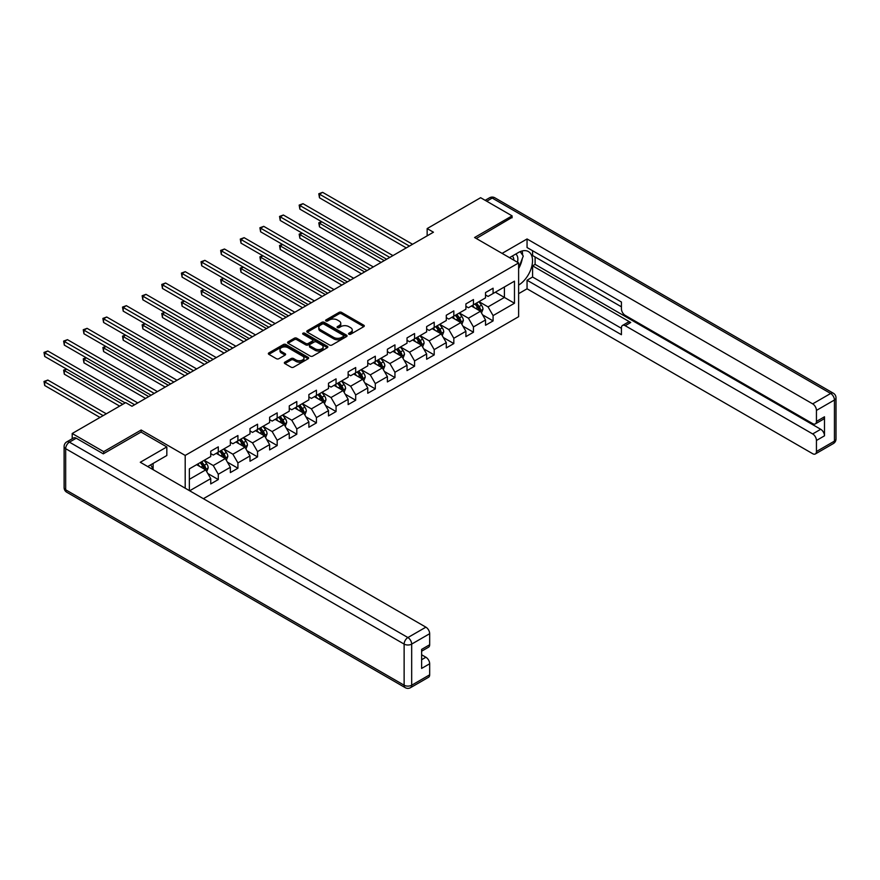 <?xml version="1.0" encoding="UTF-8"?>
<svg xmlns="http://www.w3.org/2000/svg" width="880" height="880" viewBox="0 0 880 880"><rect width="100%" height="100%" fill="white"/><g stroke="black" fill="none" stroke-linecap="round" stroke-linejoin="round"><path stroke-width="1.32" d="M348.931 334.224A1.221 0.704 0 0 0 350.658 334.224L363.781 326.645A1.749 1.012 0 0 0 364.287 325.93A1.749 1.012 0 0 0 363.781 325.215L341.55 312.378A1.749 1.012 0 0 0 339.075 312.378L325.952 319.957A1.221 0.704 0 0 0 327.679 320.958L329.384 319.979A5.588 3.223 0 0 1 337.282 319.979L339.141 321.046A5.588 3.223 0 0 1 340.78 323.323A5.588 3.223 0 0 1 339.141 325.611L337.436 326.59A1.221 0.704 0 0 0 339.174 327.591L340.868 326.612A5.588 3.223 0 0 1 348.777 326.612L350.625 327.679A5.588 3.223 0 0 1 352.264 329.956A5.588 3.223 0 0 1 350.625 332.244L348.931 333.223A1.221 0.704 0 0 0 348.931 334.224L348.931 333.223M284.856 362.153A1.749 1.012 0 0 0 284.35 362.868A1.749 1.012 0 0 0 284.856 363.583L291.093 367.18A1.749 1.012 0 0 0 293.568 367.18L308.143 358.765A1.749 1.012 0 0 0 308.649 358.05A1.749 1.012 0 0 0 308.143 357.335L285.912 344.509A1.749 1.012 0 0 0 283.437 344.509L268.862 352.913A1.749 1.012 0 0 0 268.356 353.628A1.749 1.012 0 0 0 268.862 354.343L276.397 358.699A1.749 1.012 0 0 0 278.872 358.699L285.109 355.091A1.749 1.012 0 0 0 285.615 354.376A1.749 1.012 0 0 0 285.109 353.672L281.369 351.505A4.675 2.695 0 0 1 280.005 349.602A4.675 2.695 0 0 1 282.887 347.116A4.675 2.695 0 0 1 287.98 347.699L302.61 356.147A4.675 2.695 0 0 1 303.985 358.05A4.675 2.695 0 0 1 301.092 360.547A4.675 2.695 0 0 1 296.01 359.964L293.568 358.556A1.749 1.012 0 0 0 291.093 358.556L284.856 362.153L284.856 363.583M141.163 432.124L141.163 430.012L103.664 451.66L72.204 433.499L72.204 438.746M141.163 430.012L185.196 455.433L518.628 262.933L518.628 316.69L203.379 498.696M512.083 217.822L512.083 215.864L474.584 237.512L518.628 262.933M512.083 215.864L480.623 197.703L427.152 228.58L427.152 235.84M72.204 433.499L125.686 402.622L131.978 406.263L433.444 232.21L427.152 228.58M329.505 345.004A1.749 1.012 0 0 0 331.98 345.004L346.544 336.589A1.749 1.012 0 0 0 347.061 335.874A1.749 1.012 0 0 0 346.544 335.159L324.313 322.333A1.749 1.012 0 0 0 321.849 322.333L307.274 330.748A1.749 1.012 0 0 0 306.768 331.452A1.749 1.012 0 0 0 307.274 332.167L329.505 345.004M303.501 334.488A1.221 0.704 0 0 1 304.744 334.653L304.744 333.201L327.349 346.247A1.749 1.012 0 0 1 327.855 346.962A1.749 1.012 0 0 1 327.349 347.677L312.774 356.092A1.749 1.012 0 0 1 310.299 356.092L288.068 343.255L294.305 339.68L294.305 338.228L288.068 341.836A1.749 1.012 0 0 0 287.562 342.54A1.749 1.012 0 0 0 288.068 343.255L288.068 341.836M294.305 339.68A1.749 1.012 0 0 1 296.78 339.68L296.78 338.228A1.749 1.012 0 0 0 294.305 338.228M296.78 338.228L305.789 343.431A1.749 1.012 0 0 0 308.264 343.431L312.4 341.044A1.749 1.012 0 0 0 312.917 340.329A1.749 1.012 0 0 0 312.4 339.625L303.017 334.202A1.221 0.704 0 0 1 304.744 333.201M185.196 488.202L185.196 455.433M207.779 473.495L218.284 479.556L218.284 474.254L230.362 467.28L230.362 472.582L237.919 468.226L237.919 462.924L249.997 455.95L249.997 461.252L257.543 456.896L257.543 451.594L269.621 444.62L269.621 449.922L277.178 445.555L277.178 440.253L289.256 433.279L289.256 438.581L296.802 434.225L296.802 428.923L308.88 421.949L308.88 427.251L316.426 422.895L316.426 417.593L328.504 410.619L328.504 415.921L336.061 411.565L336.061 406.263L348.139 399.289L348.139 404.591L355.685 400.235L355.685 394.933L367.763 387.959L367.763 393.261L375.309 388.894L375.309 383.592L387.387 376.618L387.387 381.92L394.944 377.564L394.944 372.262L407.022 365.288L407.022 370.59L414.568 366.234L414.568 360.932L426.646 353.958L426.646 359.26L434.203 354.904L434.203 349.602L446.281 342.628L446.281 347.93L453.827 343.574L453.827 338.272L465.905 331.298L465.905 336.6L473.451 332.233L473.451 326.931L485.529 319.957L485.529 325.259L493.086 320.903L493.086 315.601L514.47 303.248L514.47 281.171L504.405 286.979L504.405 297.44L514.47 303.248M218.284 479.556L210.738 483.912L210.738 478.61L189.662 490.776M189.354 490.6L189.354 468.875L210.738 456.533L210.738 451.22L218.284 446.864L218.284 452.166L230.362 445.192L230.362 439.89L237.919 435.534L237.919 440.836L249.997 433.862L249.997 428.56L257.543 424.204L257.543 429.506L269.621 422.532L269.621 417.23L277.178 412.874L277.178 418.176L289.256 411.202L289.256 405.9L296.802 401.533L296.802 406.846L308.88 399.872L308.88 394.559L316.426 390.203L316.426 395.505L328.504 388.531L328.504 383.229L336.061 378.873L336.061 384.175L348.139 377.201L348.139 371.899L355.685 367.543L355.685 372.845L367.763 365.871L367.763 360.569L375.309 356.213L375.309 361.515L387.387 354.541L387.387 349.239L394.944 344.872L394.944 350.185L407.022 343.211L407.022 337.898L414.568 333.542L414.568 338.844L426.646 331.87L426.646 326.568L434.203 322.212L434.203 327.514L446.281 320.54L446.281 315.238L453.827 310.882L453.827 316.184L465.905 309.21L465.905 303.908L473.451 299.552L473.451 304.854L485.529 297.88L485.529 292.578L493.086 288.211L493.086 293.513L514.47 281.171M216.271 453.332L225.335 458.557L213.257 465.531L204.193 460.306M210.738 453.618L213.257 455.07L218.284 452.166M213.257 465.531L218.284 474.254M225.335 458.557L230.362 467.28M235.906 442.002L244.959 447.227L232.881 454.201L223.828 448.976M230.362 442.288L232.881 443.74L237.919 440.836M232.881 454.201L237.919 462.924M244.959 447.227L249.997 455.95M255.53 430.672L264.594 435.897L252.516 442.871L243.452 437.646M249.997 430.958L252.516 432.41L257.543 429.506M252.516 442.871L257.543 451.594M264.594 435.897L269.621 444.62M275.154 419.331L284.218 424.567L272.14 431.541L263.076 426.305M269.621 419.628L272.14 421.08L277.178 418.176M272.14 431.541L277.178 440.253M284.218 424.567L289.256 433.279M294.789 408.001L303.842 413.237L291.764 420.211L282.711 414.975M289.256 408.298L291.764 409.75L296.802 406.846M291.764 420.211L296.802 428.923M303.842 413.237L308.88 421.949M314.413 396.671L323.477 401.896L311.399 408.87L302.335 403.645M308.88 396.957L311.399 398.409L316.426 395.505M311.399 408.87L316.426 417.593M323.477 401.896L328.504 410.619M334.048 385.341L343.101 390.566L331.023 397.54L321.97 392.315M328.504 385.627L331.023 387.079L336.061 384.175M331.023 397.54L336.061 406.263M343.101 390.566L348.139 399.289M353.672 374.011L362.736 379.236L350.647 386.21L341.594 380.985M348.139 374.297L350.647 375.749L355.685 372.845M350.647 386.21L355.685 394.933M362.736 379.236L367.763 387.959M373.296 362.67L382.36 367.906L370.282 374.88L361.218 369.644M367.763 362.967L370.282 364.419L375.309 361.515M370.282 374.88L375.309 383.592M382.36 367.906L387.387 376.618M392.931 351.34L401.984 356.576L389.906 363.55L380.853 358.314M387.387 351.637L389.906 353.089L394.944 350.185M389.906 363.55L394.944 372.262M401.984 356.576L407.022 365.288M412.555 340.01L421.619 345.235L409.541 352.209L400.477 346.984M407.022 340.296L409.541 341.748L414.568 338.844M409.541 352.209L414.568 360.932M421.619 345.235L426.646 353.958M432.19 328.68L441.243 333.905L429.165 340.879L420.101 335.654M426.646 328.966L429.165 330.418L434.203 327.514M429.165 340.879L434.203 349.602M441.243 333.905L446.281 342.628M451.814 317.35L460.867 322.575L448.789 329.549L439.736 324.324M446.281 317.636L448.789 319.088L453.827 316.184M448.789 329.549L453.827 338.272M460.867 322.575L465.905 331.298M471.438 306.009L480.502 311.245L468.424 318.219L459.36 312.983M465.905 306.306L468.424 307.758L473.451 304.854M468.424 318.219L473.451 326.931M480.502 311.245L485.529 319.957M495.352 292.215L504.405 297.44L488.048 306.889L478.995 301.653M485.529 294.976L488.048 296.428L493.086 293.513M488.048 306.889L493.086 315.601M103.664 451.66L103.664 453.618M189.354 479.336L205.711 469.898L196.647 464.662M205.711 469.898L210.738 478.61M482.581 314.842L493.086 320.903M462.946 326.172L473.451 332.233M443.322 337.502L453.827 343.574M423.687 348.832L434.203 354.904M404.063 360.173L414.568 366.234M384.439 371.503L394.944 377.564M364.804 382.833L375.309 388.894M345.18 394.163L355.685 400.235M325.556 405.493L336.061 411.565M305.921 416.834L316.426 422.895M286.297 428.164L296.802 434.225M266.662 439.494L277.178 445.555M247.038 450.824L257.543 456.896M227.414 462.154L237.919 468.226M349.415 334.389L350.625 333.696A5.588 3.223 0 0 0 352.264 331.408L352.264 329.956M340.78 323.323L340.78 324.775A5.588 3.223 0 0 1 339.141 327.063L337.931 327.756M363.781 325.215L363.781 326.645L341.55 313.83A1.749 1.012 0 0 0 339.075 313.83L326.447 321.134M346.522 336.6L324.313 323.785A1.749 1.012 0 0 0 321.849 323.785L307.296 332.178M343.464 336.38A1.221 0.704 0 0 0 343.464 335.379L323.95 324.115A1.221 0.704 0 0 0 322.223 324.115L320.43 325.149A5.588 3.223 0 0 0 318.791 327.426A5.588 3.223 0 0 0 320.43 329.714L333.762 337.414A5.588 3.223 0 0 0 341.671 337.414L343.464 336.38L343.464 337.832A1.221 0.704 0 0 0 343.816 337.326L343.816 335.874M318.791 327.426L318.791 328.878A5.588 3.223 0 0 0 320.43 331.166L320.43 329.714M343.464 337.832L341.671 338.866A5.588 3.223 0 0 1 333.762 338.866L320.43 331.166M296.78 339.68L305.789 344.883A1.749 1.012 0 0 0 308.264 344.883L312.4 342.496A1.749 1.012 0 0 0 312.917 341.781L312.917 340.329M304.744 334.653L327.316 347.688M315.15 348.832A4.675 2.695 0 0 0 320.243 349.426A4.675 2.695 0 0 0 323.125 346.929A4.675 2.695 0 0 0 321.761 345.026L316.602 342.045A1.749 1.012 0 0 0 314.127 342.045L309.991 344.432A1.749 1.012 0 0 0 309.485 345.147A1.749 1.012 0 0 0 309.991 345.862L315.15 348.832L315.15 350.284A4.675 2.695 0 0 0 320.243 350.878A4.675 2.695 0 0 0 323.125 348.381L323.125 346.929M309.485 345.147L309.485 346.599A1.749 1.012 0 0 0 309.991 347.314L309.991 345.862M315.15 350.284L309.991 347.314M303.985 358.05L303.985 359.502A4.675 2.695 0 0 1 301.092 361.999A4.675 2.695 0 0 1 296.01 361.416L293.568 360.008A1.749 1.012 0 0 0 291.093 360.008L284.878 363.594M280.005 349.602L280.005 351.054A4.675 2.695 0 0 0 281.369 352.968L281.369 351.505M285.087 355.102L281.369 352.968M308.121 358.776L285.912 345.961A1.749 1.012 0 0 0 283.437 345.961L268.884 354.354M481.492 312.961L482.988 309.199A4.719 2.717 -120 0 0 481.481 305.184L478.885 301.708M474.364 307.703L472.593 305.349M321.882 221.837L319.484 223.223L319.484 226.853L381.106 262.427M474.991 303.963L477.587 307.428A4.719 2.717 60 0 1 478.94 310.266C479.644 311.212 480.15 310.926 480.447 309.397A4.719 2.717 -120 0 0 479.094 306.559L476.498 303.094M475.321 303.776L478.203 307.626A2.398 1.386 60 0 1 478.632 308.352L480.447 309.397M319.484 226.853L318.791 222.827L384.241 260.612M318.791 222.827L321.596 221.683M409.409 246.081L319.484 194.161L322.63 192.346L412.555 244.266M406.263 247.896L319.484 197.802L319.484 194.161L318.791 193.765L322.63 192.346M319.484 197.802L318.791 193.765M517.473 262.273A11.561 6.677 120 0 0 515.768 254.056M513.788 260.15A7.92 4.576 120 0 0 512.16 256.168A7.92 4.576 120 0 0 512.138 256.146M520.179 251.636L523.27 256.036L518.628 268.026M150.7 464.816L153.615 469.964M509.498 257.664L518.375 252.549A20.02 11.561 120 0 1 528.385 251.559A20.02 11.561 120 0 1 531.498 267.432A20.02 11.561 120 0 1 518.628 285.087M518.628 293.667L527.054 288.794L527.054 280.225L621.423 334.708L621.423 327.877A5.335 3.08 -120 0 1 622.523 325.435A5.335 3.08 -120 0 1 625.196 325.699L812.669 433.939L820.721 429.286A5.335 3.08 60 0 1 824.494 435.82L824.494 416.79A5.335 3.08 60 0 1 823.394 419.232L815.342 423.885A5.335 3.08 -120 0 0 816.442 421.443L816.442 410.399A5.335 3.08 -120 0 0 812.669 403.865L830.665 393.47L492.206 198.066L486.728 201.223M535.106 256.982L535.106 264.385L532.587 265.837L532.587 277.024L527.054 280.225M532.587 250.734L532.587 255.53L621.423 306.812M815.342 423.885A5.335 3.08 -120 0 1 812.669 423.621L625.196 315.381A5.335 3.08 -120 0 1 621.423 308.847L621.423 302.016L527.054 247.533L527.054 238.964L812.669 403.865M502.084 253.385L527.054 238.964M527.054 288.794L812.669 453.695A5.335 3.08 -120 0 0 815.342 453.959A5.335 3.08 -120 0 0 816.442 451.517L816.442 440.473A5.335 3.08 -120 0 0 812.669 433.939M512.083 217.393L476.289 238.491M532.587 265.837L630.729 322.498L625.196 325.699M535.106 264.385L820.721 429.286M532.587 277.024L621.423 328.317M622.523 325.435L628.067 322.234A5.335 3.08 60 0 1 630.729 322.498M518.628 268.609A20.02 11.561 120 0 0 522.269 258.643M522.588 255.057A20.02 11.561 120 0 0 522.093 250.976M76.23 438.218L69.443 442.145A5.335 3.08 -120 0 0 66.77 441.881L73.568 437.954A5.335 3.08 60 0 1 76.23 438.218L103.29 453.838L141.031 432.047L166.826 446.941L166.826 455.51L148.962 465.828A20.02 11.561 120 0 0 147.752 466.587M166.826 446.941L140.283 462.264L425.898 627.165A5.335 3.08 60 0 1 429.671 633.699L429.671 644.743A5.335 3.08 60 0 1 428.56 647.185L421.619 651.2M153.109 468.248L153.109 463.43M421.619 659.714L425.898 657.239A5.335 3.08 60 0 1 429.671 663.773L429.671 674.817A5.335 3.08 60 0 1 428.56 677.259L410.575 687.654A5.335 3.08 -120 0 0 411.675 685.212L429.671 674.817M429.671 644.743L421.619 649.396L421.619 668.426L429.671 663.773M425.898 657.239L421.619 654.775M461.868 324.302L463.364 320.529A4.719 2.717 -120 0 0 461.857 316.514L459.261 313.049M454.729 319.033L452.969 316.679M302.247 233.178L299.86 234.553L299.86 238.183L361.471 273.757M455.356 315.293L457.963 318.769A4.719 2.717 60 0 1 459.305 321.596C460.02 322.553 460.515 322.256 460.812 320.727A4.719 2.717 -120 0 0 459.47 317.889L456.874 314.424M455.686 315.106L458.568 318.956A2.398 1.386 60 0 1 459.008 319.682L460.812 320.727M299.86 238.183L299.167 234.157L364.617 271.942M299.167 234.157L301.972 233.013M442.233 335.632L443.74 331.859A4.719 2.717 -120 0 0 442.233 327.844L439.637 324.379M435.105 330.363L433.345 328.009M282.623 244.508L280.225 245.883L280.225 249.524L341.847 285.087M435.732 326.634L438.328 330.099A4.719 2.717 60 0 1 439.681 332.937C440.385 333.883 440.891 333.586 441.188 332.057A4.719 2.717 -120 0 0 439.835 329.219L437.239 325.754M436.062 326.436L438.944 330.286A2.398 1.386 60 0 1 439.384 331.012L441.188 332.057M280.225 249.524L279.543 245.487L344.993 283.272M279.543 245.487L282.348 244.343M389.785 257.411L299.86 205.502L303.006 203.687L392.931 255.596M386.639 259.226L299.86 209.132L299.86 205.502L299.167 205.095L303.006 203.687M299.86 209.132L299.167 205.095M370.15 268.752L280.225 216.832L283.371 215.017L373.296 266.926M367.004 270.567L280.225 220.462L280.225 216.832L279.543 216.425L283.371 215.017M280.225 220.462L279.543 216.425M422.609 346.962L424.105 343.189A4.719 2.717 -120 0 0 422.598 339.174L420.002 335.709M415.481 341.693L413.71 339.339M262.988 255.838L260.601 257.224L260.601 260.854L322.212 296.428M416.108 337.964L418.704 341.429A4.719 2.717 60 0 1 420.046 344.267C420.761 345.213 421.267 344.927 421.564 343.387A4.719 2.717 -120 0 0 420.211 340.56L417.615 337.095M416.438 337.777L419.309 341.616A2.398 1.386 60 0 1 419.749 342.342L421.564 343.387M260.601 260.854L259.908 256.817L325.358 294.613M259.908 256.817L262.713 255.684M402.985 358.292L404.481 354.519A4.719 2.717 -120 0 0 402.974 350.504L400.378 347.039M395.846 353.034L394.086 350.669M243.364 267.168L240.977 268.554L240.977 272.184L302.588 307.758M396.473 349.294L399.069 352.759A4.719 2.717 60 0 1 400.422 355.597C401.126 356.543 401.632 356.257 401.929 354.728A4.719 2.717 -120 0 0 400.587 351.89L397.991 348.425M396.803 349.107L399.685 352.946A2.398 1.386 60 0 1 400.125 353.683L401.929 354.728M240.977 272.184L240.284 268.147L305.734 305.943M240.284 268.147L243.089 267.014M383.35 369.622L384.846 365.86A4.719 2.717 -120 0 0 383.35 361.845L380.754 358.369M376.222 364.364L374.462 362.01M223.74 278.498L221.342 279.884L221.342 283.514L282.964 319.088M376.849 360.624L379.445 364.089A4.719 2.717 60 0 1 380.798 366.927C381.502 367.873 382.008 367.587 382.305 366.058A4.719 2.717 -120 0 0 380.952 363.22L378.356 359.755M377.179 360.437L380.061 364.287A2.398 1.386 60 0 1 380.49 365.013L382.305 366.058M221.342 283.514L220.649 279.488L286.11 317.273M220.649 279.488L223.465 278.344M350.526 280.082L260.601 228.162L263.747 226.347L353.672 278.267M347.38 281.897L260.601 231.792L260.601 228.162L259.908 227.766L263.747 226.347M260.601 231.792L259.908 227.766M330.902 291.412L240.977 239.492L244.123 237.677L334.048 289.597M327.756 293.227L240.977 243.122L240.977 239.492L240.284 239.096L244.123 237.677M240.977 243.122L240.284 239.096M311.267 302.742L221.342 250.822L224.488 249.007L314.413 300.927M308.121 304.557L221.342 254.463L221.342 250.822L220.649 250.426L224.488 249.007M221.342 254.463L220.649 250.426M363.726 380.963L365.222 377.19A4.719 2.717 -120 0 0 363.715 373.175L361.119 369.71M356.598 375.694L354.827 373.34M204.105 289.839L201.718 291.214L201.718 294.844L263.329 330.418M357.225 371.954L359.821 375.43A4.719 2.717 60 0 1 361.163 378.257C361.878 379.214 362.373 378.917 362.681 377.388A4.719 2.717 -120 0 0 361.328 374.55L358.732 371.085M357.544 371.767L360.426 375.617A2.398 1.386 60 0 1 360.866 376.343L362.681 377.388M201.718 294.844L201.025 290.818L266.475 328.603M201.025 290.818L203.83 289.674M291.643 314.072L201.718 262.163L204.864 260.348L294.789 312.257M288.497 315.887L201.718 265.793L201.718 262.163L201.025 261.756L204.864 260.348M201.718 265.793L201.025 261.756M344.102 392.293L345.598 388.52A4.719 2.717 -120 0 0 344.091 384.505L341.495 381.04M336.963 387.024L335.203 384.67M184.481 301.169L182.094 302.544L182.094 306.185L243.705 341.748M337.59 383.295L340.186 386.76A4.719 2.717 60 0 1 341.539 389.598C342.243 390.544 342.749 390.247 343.046 388.718A4.719 2.717 -120 0 0 341.693 385.88L339.097 382.415M337.92 383.097L340.802 386.947A2.398 1.386 60 0 1 341.242 387.673L343.046 388.718M182.094 306.185L181.401 302.148L246.851 339.933M181.401 302.148L184.206 301.004M272.019 325.413L182.094 273.493L185.24 271.678L275.154 323.587M268.873 327.228L182.094 277.123L182.094 273.493L181.401 273.086L185.24 271.678M182.094 277.123L181.401 273.086M324.467 403.623L325.963 399.85A4.719 2.717 -120 0 0 324.456 395.835L321.86 392.37M317.339 398.354L315.568 396M164.857 312.499L162.459 313.885L162.459 317.515L224.07 353.089M317.966 394.625L320.562 398.09A4.719 2.717 60 0 1 321.915 400.928C322.619 401.874 323.125 401.588 323.422 400.059A4.719 2.717 -120 0 0 322.069 397.221L319.473 393.756M318.296 394.438L321.178 398.277A2.398 1.386 60 0 1 321.607 399.003L323.422 400.059M162.459 317.515L161.766 313.478L227.216 351.274M161.766 313.478L164.571 312.345M252.384 336.743L162.459 284.823L165.605 283.008L255.53 334.928M249.238 338.558L162.459 288.453L162.459 284.823L161.766 284.427L165.605 283.008M162.459 288.453L161.766 284.427M304.843 414.953L306.339 411.18A4.719 2.717 -120 0 0 304.832 407.165L302.236 403.7M297.704 409.695L295.944 407.33M145.222 323.829L142.835 325.215L142.835 328.845L204.446 364.419M298.331 405.955L300.927 409.42A4.719 2.717 60 0 1 302.28 412.258C302.995 413.204 303.49 412.918 303.787 411.389A4.719 2.717 -120 0 0 302.445 408.551L299.849 405.086M298.661 405.768L301.543 409.607A2.398 1.386 60 0 1 301.983 410.344L303.787 411.389M142.835 328.845L142.142 324.808L207.592 362.604M142.142 324.808L144.947 323.675M232.76 348.073L142.835 296.153L145.981 294.338L235.906 346.258M229.614 349.888L142.835 299.783L142.835 296.153L142.142 295.757L145.981 294.338M142.835 299.783L142.142 295.757M285.208 426.283L286.704 422.521A4.719 2.717 -120 0 0 285.208 418.506L282.612 415.03M278.08 421.025L276.32 418.671M125.598 335.17L123.2 336.545L123.2 340.175L184.822 375.749M278.707 417.285L281.303 420.75A4.719 2.717 60 0 1 282.656 423.588C283.36 424.534 283.866 424.248 284.163 422.719A4.719 2.717 -120 0 0 282.81 419.881L280.214 416.416M279.037 417.098L281.919 420.948A2.398 1.386 60 0 1 282.348 421.674L284.163 422.719M123.2 340.175L122.518 336.149L187.968 373.934M122.518 336.149L125.323 335.005M213.125 359.403L123.2 307.483L126.346 305.668L216.271 357.588M209.979 361.218L123.2 311.124L123.2 307.483L122.518 307.087L126.346 305.668M123.2 311.124L122.518 307.087M265.584 437.624L267.08 433.851A4.719 2.717 -120 0 0 265.573 429.836L262.977 426.371M258.456 432.355L256.685 430.001M105.963 346.5L103.576 347.875L103.576 351.505L165.187 387.079M259.083 428.615L261.679 432.091A4.719 2.717 60 0 1 263.021 434.918C263.736 435.875 264.242 435.578 264.539 434.049A4.719 2.717 -120 0 0 263.186 431.211L260.59 427.746M259.413 428.428L262.284 432.278A2.398 1.386 60 0 1 262.724 433.004L264.539 434.049M103.576 351.505L102.883 347.479L168.333 385.264M102.883 347.479L105.688 346.335M193.501 370.733L103.576 318.824L106.722 317.009L196.647 368.918M190.355 372.548L103.576 322.454L103.576 318.824L102.883 318.417L106.722 317.009M103.576 322.454L102.883 318.417M245.96 448.954L247.456 445.181A4.719 2.717 -120 0 0 245.949 441.166L243.353 437.701M238.821 443.685L237.061 441.331M86.339 357.83L83.952 359.205L83.952 362.846L145.563 398.409M239.448 439.956L242.044 443.421A4.719 2.717 60 0 1 243.397 446.259C244.101 447.205 244.607 446.908 244.904 445.379A4.719 2.717 -120 0 0 243.562 442.541L240.966 439.076M239.778 439.758L242.66 443.608A2.398 1.386 60 0 1 243.1 444.334L244.904 445.379M83.952 362.846L83.259 358.809L148.709 396.594M83.259 358.809L86.064 357.665M173.877 382.074L83.952 330.154L87.098 328.339L177.023 380.248M170.731 383.889L83.952 333.784L83.952 330.154L83.259 329.747L87.098 328.339M83.952 333.784L83.259 329.747M226.325 460.284L227.821 456.511A4.719 2.717 -120 0 0 226.325 452.496L223.718 449.031M219.197 455.015L217.437 452.661M66.715 369.16L64.317 370.546L64.317 374.176L119.647 406.109M219.824 451.286L222.42 454.751A4.719 2.717 60 0 1 223.773 457.589C224.477 458.535 224.983 458.249 225.28 456.72A4.719 2.717 -120 0 0 223.927 453.882L221.331 450.417M220.154 451.099L223.036 454.938A2.398 1.386 60 0 1 223.465 455.664L225.28 456.72M64.317 374.176L63.624 370.139L122.793 404.294M63.624 370.139L66.429 369.006M154.242 393.404L64.317 341.484L67.463 339.669L157.388 391.589M151.096 395.219L64.317 345.114L64.317 341.484L63.624 341.088L67.463 339.669M64.317 345.114L63.624 341.088M206.701 471.614L208.197 467.841A4.719 2.717 -120 0 0 206.69 463.826L204.094 460.361M199.573 466.356L197.802 463.991M106.304 413.809L47.839 380.061L44.693 381.876L44.693 385.506L100.012 417.45M200.2 462.616L202.796 466.081A4.719 2.717 60 0 1 204.138 468.919C204.853 469.865 205.348 469.579 205.656 468.05A4.719 2.717 -120 0 0 204.303 465.212L201.707 461.747M200.519 462.429L203.401 466.268A2.398 1.386 60 0 1 203.841 467.005L205.656 468.05M44.693 385.506L44 381.469L103.158 415.635M44 381.469L47.839 380.061M134.618 404.734L44.693 352.814L47.839 350.999L137.764 402.919M125.18 402.919L44.693 356.444L44.693 352.814L44 352.418L47.839 350.999M44.693 356.444L44 352.418M350.625 333.696L350.625 332.244M337.436 327.591L337.436 326.59M339.141 327.063L339.141 325.611M325.952 320.958L325.952 319.957M339.075 313.83L339.075 312.378M341.55 313.83L341.55 312.378M307.274 332.167L307.274 330.748M321.849 323.785L321.849 322.333M324.313 323.785L324.313 322.333M346.544 336.589L346.544 335.159M333.762 338.866L333.762 337.414M341.671 338.866L341.671 337.414M305.789 344.883L305.789 343.431M308.264 344.883L308.264 343.431M312.4 342.496L312.4 341.044M327.349 347.677L327.349 346.247M291.093 360.008L291.093 358.556M293.568 360.008L293.568 358.556M296.01 361.416L296.01 359.964M285.109 355.091L285.109 353.672M268.862 354.343L268.862 352.913M283.437 345.961L283.437 344.509M285.912 345.961L285.912 344.509M308.143 358.765L308.143 357.335M480.04 310.97L482.955 309.287M479.094 306.559L481.481 305.184M475.739 308.495L477.587 307.428M816.442 421.443L824.494 416.79M824.494 435.82L816.442 440.473M816.442 451.517L834.438 441.133L834.438 400.015L816.442 410.399M834.438 441.133A5.335 3.08 60 0 1 833.327 443.575A5.335 5.335 0 0 0 836 438.944A5.335 3.08 180 0 1 834.438 441.133M834.438 400.015A5.335 3.08 0 0 0 836 397.837A5.335 5.335 0 0 0 833.327 393.206A5.335 3.08 -60 0 0 830.665 393.47A5.335 3.08 60 0 1 834.438 400.015M485.166 200.321L489.533 197.802A5.335 3.08 60 0 1 492.206 198.066A5.335 3.08 -60 0 1 494.868 197.802L833.327 393.206M66.77 441.881A5.335 5.335 0 0 0 64.108 446.501A5.335 3.08 180 0 0 65.67 448.679A5.335 3.08 -60 0 1 69.443 442.145L407.902 637.549A5.335 3.08 -60 0 0 404.129 644.094L65.67 448.679L65.67 489.797L404.129 685.212L404.129 644.094A5.335 3.08 -0 0 0 411.675 644.094L411.675 685.212A5.335 3.08 180 0 1 404.129 685.212A5.335 3.08 -60 0 0 405.229 687.654A5.335 5.335 0 0 0 410.575 687.654M429.671 633.699L411.675 644.094A5.335 3.08 -120 0 0 407.902 637.549L425.898 627.165M66.77 492.239A5.335 3.08 -60 0 1 65.67 489.797A5.335 3.08 -0 0 1 64.108 487.619A5.335 5.335 0 0 0 66.77 492.239L405.229 687.654M460.405 322.311L463.331 320.617M459.47 317.889L461.857 316.514M456.115 319.825L457.963 318.769M440.781 333.641L443.707 331.947M439.835 329.219L442.233 327.844M436.48 331.166L438.328 330.099M421.146 344.971L424.072 343.288M420.211 340.56L422.598 339.174M416.856 342.496L418.704 341.429M401.522 356.301L404.448 354.618M400.587 351.89L402.974 350.504M397.232 353.826L399.069 352.759M381.898 367.631L384.824 365.948M380.952 363.22L383.35 361.845M377.597 365.156L379.445 364.089M362.263 378.972L365.189 377.278M361.328 374.55L363.715 373.175M357.973 376.486L359.821 375.43M342.639 390.302L345.565 388.608M341.693 385.88L344.091 384.505M338.349 387.827L340.186 386.76M323.004 401.632L325.93 399.949M322.069 397.221L324.456 395.835M318.714 399.157L320.562 398.09M303.38 412.962L306.306 411.279M302.445 408.551L304.832 407.165M299.09 410.487L300.927 409.42M283.756 424.292L286.682 422.609M282.81 419.881L285.208 418.506M279.455 421.817L281.303 420.75M264.121 435.633L267.047 433.939M263.186 431.211L265.573 429.836M259.831 433.147L261.679 432.091M244.497 446.963L247.423 445.269M243.562 442.541L245.949 441.166M240.207 444.488L242.044 443.421M224.873 458.293L227.799 456.61M223.927 453.882L226.325 452.496M220.572 455.818L222.42 454.751M205.238 469.623L208.164 467.94M204.303 465.212L206.69 463.826M200.948 467.148L202.796 466.081M815.342 453.959L833.327 443.575M836 438.944L836 397.837M494.868 197.802A5.335 5.335 0 0 0 489.533 197.802M64.108 446.501L64.108 487.619"/></g></svg>
